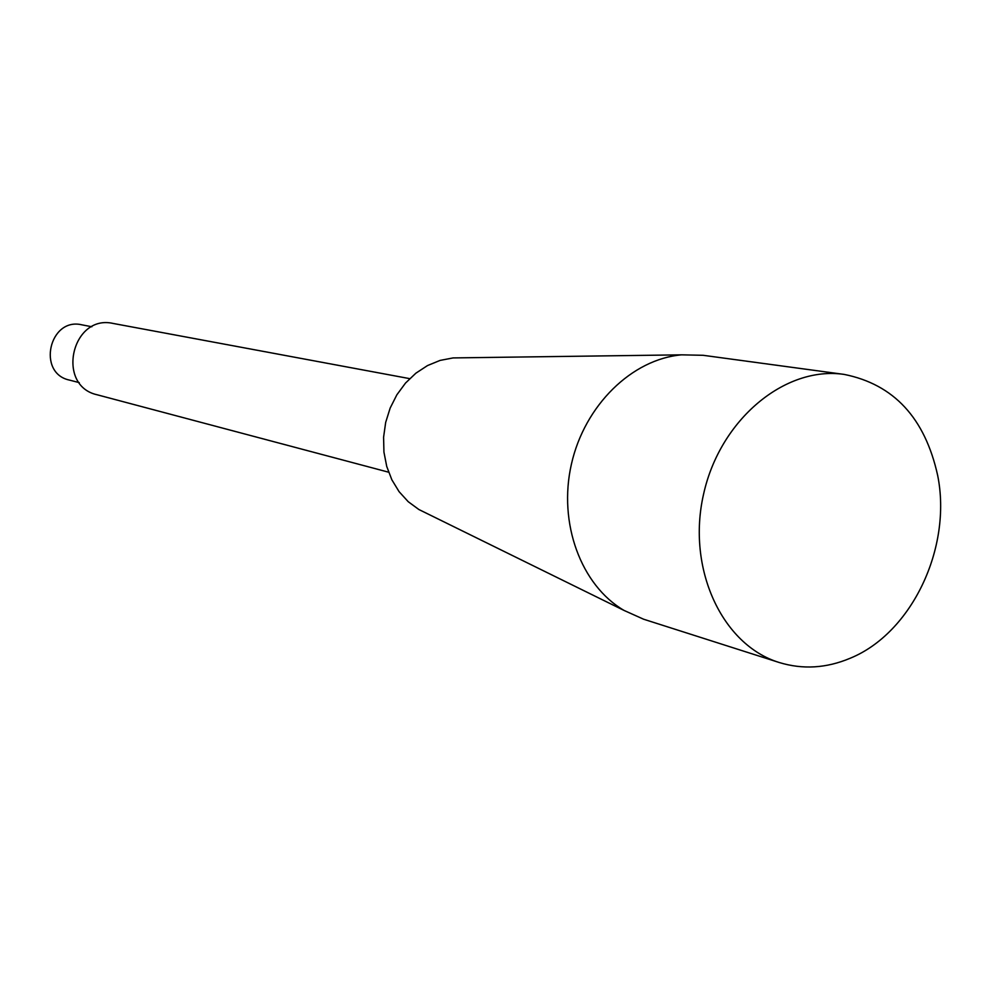 <?xml version="1.0" encoding="UTF-8"?>
<svg xmlns="http://www.w3.org/2000/svg" width="990" height="990" viewBox="0 0 990 990"><rect width="100%" height="100%" fill="white"/><g stroke="black" fill="none" stroke-linecap="round" stroke-linejoin="round"><path stroke-width="1.49" d="M79.25 382.623L69.374 380.073C36.655 373.18 49.327 317.01 81.836 324.819L91.847 326.762M388.6 472.193L97.193 394.787C55.539 385.754 71.775 313.756 113.268 323.47L409.699 378.638M427.173 513.6L418.894 509.528L408.214 501.695L399.094 491.671L391.842 479.779L386.731 466.426L383.934 452.084L383.588 437.221L385.679 422.384L390.159 408.078L396.854 394.812L405.529 383.043L415.887 373.18L427.532 365.558L440.08 360.41L453.086 357.922L462.318 357.798M779.179 662.496L643.611 619.22L624.047 610.434C580.994 585.3 557.989 523.141 571.391 464.261C584.558 405.331 632.016 359.061 681.689 354.841L703.135 355.299L844.148 374.406C893.809 384.343 924.994 418.028 937.679 475.472C952.256 547.68 911.802 633.204 850.051 658.301C826.291 668.275 802.667 669.673 779.179 662.496C722.044 645.01 686.466 568.495 703.593 494.072C720.064 419.512 785.045 365.669 844.148 374.406M418.894 509.528L624.047 610.434M453.086 357.922L681.689 354.841"/></g></svg>
